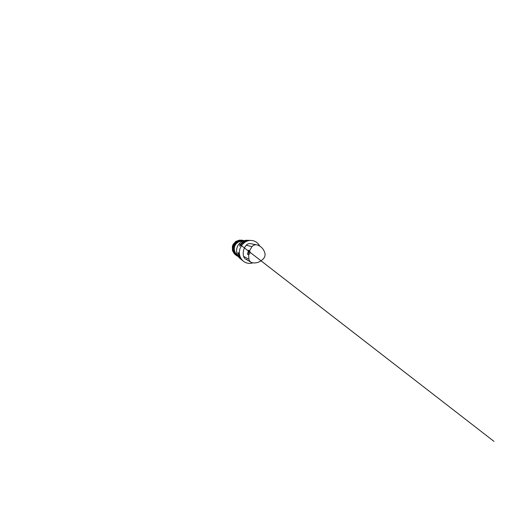 <?xml version="1.0" encoding="UTF-8"?>
<svg xmlns="http://www.w3.org/2000/svg" width="520" height="520" viewBox="0 0 520 520"><rect width="100%" height="100%" fill="white"/><g stroke="black" fill="none" stroke-linecap="round" stroke-linejoin="round"><path stroke-width="0.78" d="M235.508 254.085L234.819 253.448C232.941 251.472 232.303 248.339 233.298 245.655C234.292 242.964 236.821 241.007 239.531 240.728L240.468 240.695M252.779 262.847C249.607 263.9 245.986 263.334 243.334 261.177C241.865 259.928 240.721 258.291 240 256.392C239.148 253.806 239.187 250.874 240.13 248.183L242.242 244.536L245.381 241.872C247.162 240.903 249.1 240.409 251.024 240.416L253.279 240.747C256.178 241.599 258.323 243.38 259.708 246.083M242.827 260.741L242.339 260.377C240.201 258.577 238.881 256.016 238.394 252.688L238.056 252.48C238.128 255.457 239.343 257.913 241.703 259.857L242.567 260.494M248.19 240.37C244.446 240.552 241.124 242.645 239.551 245.973L239.922 246.077C242.034 242.827 245.583 240.572 248.677 240.383L248.06 240.455M248.482 250.276L249.561 250.698L251.992 246.623C253.344 245.141 254.924 244.55 256.724 244.862L257.003 244.927C260.93 245.993 263.913 249.275 264.908 253.247C265.324 255.171 264.901 256.913 263.64 258.479C260.897 261.683 256.704 263.432 252.688 262.834L251.16 262.308C250.042 261.658 249.301 260.656 248.944 259.311L248.599 254.748L247.526 254.312C248.905 253.552 249.386 251.524 248.482 250.276L247.526 254.312M247.111 259.623L245.681 259.123C244.634 258.512 243.932 257.589 243.588 256.353C242.587 252.642 243.62 248.228 246.22 245.258C247.468 243.912 248.937 243.38 250.627 243.672L256.347 244.797M249.561 250.698C250.413 251.966 249.938 253.948 248.599 254.748M239.551 245.973L240.357 245.447M238.459 253.123L238.056 252.48M238.251 256.536L236.256 255.431C235.125 254.586 234.228 253.468 233.578 252.089C232.772 250.153 232.694 247.748 233.454 245.648C234.332 243.594 235.638 242.086 237.374 241.124C238.771 240.403 240.292 240.084 241.924 240.162L242.138 241.196L242.034 240.175L241.839 240.695L242.112 240.169L244.03 240.656M237.718 255.651L235.775 254.345C233.591 252.311 232.778 248.833 233.883 245.869C234.982 242.899 237.855 240.792 240.844 240.669L243.172 240.948L239.954 240.702M237.406 255.008C234.683 253.24 233.454 249.411 234.669 246.161C235.865 242.899 239.291 240.799 242.508 241.234M243.133 240.962C238.693 239.571 233.441 243.542 233.467 248.534C233.369 251.556 235.131 254.43 237.705 255.619M242.457 241.261L242.216 241.241C239.109 241 235.905 243.074 234.761 246.194C233.597 249.308 234.669 252.967 237.185 254.806L237.38 254.95M240.916 259.161L240.136 258.596C236.983 256.074 235.69 251.251 237.237 247.111C238.764 242.964 242.886 240.143 246.922 240.292L247.975 240.383M248.944 259.311L243.588 256.353M251.992 246.623L246.22 245.258M244.147 240.624L239.395 240.13L235.749 241.456L233.083 244.472L232.356 246.467L232.505 250.712L234.455 253.955L238.18 256.438M234.819 253.448C232.908 251.446 232.303 248.228 233.311 245.596C234.319 242.938 236.828 241.007 239.531 240.728M235.118 253.747L237.725 255.658M251.024 240.416L246.922 240.292C242.866 240.143 238.745 242.964 237.218 247.104C235.677 251.238 236.964 256.061 240.136 258.596L241.703 259.857M243.334 261.177L242.339 260.377M251.076 262.256L245.681 259.123M256.627 244.842L250.627 243.672M261.021 260.819L256.392 257.225M254.326 255.625L248.248 250.913M244.446 247.969L241.43 245.629M239.135 243.854L494 441.396L239.135 243.841"/></g></svg>
